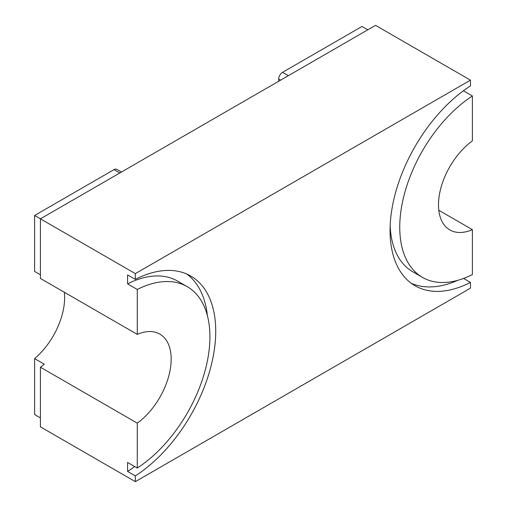 <?xml version="1.0" encoding="UTF-8"?>
<svg xmlns="http://www.w3.org/2000/svg" width="507" height="507" viewBox="0 0 507 507"><rect width="100%" height="100%" fill="white"/><g stroke="black" fill="none" stroke-linecap="round" stroke-linejoin="round"><path stroke-width="0.76" d="M470.458 80.15L135.337 273.628L135.337 279.382A120.539 69.592 -60 0 1 190.765 276.049A120.539 69.592 -60 0 1 210.132 369.521A120.539 69.592 -60 0 1 135.337 475.902L135.337 481.65L470.458 288.172L470.458 282.418A120.539 69.592 -60 0 1 415.03 285.752A120.539 69.592 -60 0 1 395.656 192.28A120.539 69.592 -60 0 1 470.458 85.898L470.458 80.15L375.535 25.35L40.421 218.828L34.609 215.475L34.609 271.422L40.421 274.775M470.458 282.418L463.569 278.444M457.663 280.352A120.539 69.592 -60 0 1 411.278 283.299M135.337 279.382L127.587 274.908L127.587 283.869A109.582 63.267 -60 0 1 177.532 281.062L187.222 286.658A109.582 63.267 -60 0 1 204.91 371.346A109.582 63.267 -60 0 1 137.277 468.056L127.587 462.46L127.587 471.428L135.337 475.902M186.766 274.027A120.539 69.592 -60 0 1 207.401 315.671M134.653 466.541A120.539 69.592 -60 0 1 127.587 471.428M135.337 481.65L40.421 426.85L40.421 367.226A54.788 31.63 120 0 0 44.293 364.191L34.609 358.601L34.609 414.549L40.421 417.901M40.421 367.226L137.277 423.142A54.788 31.63 120 0 0 169.085 374.888A54.788 31.63 120 0 0 159.825 334.107A54.788 31.63 120 0 0 137.277 334.373L40.421 278.457L40.421 218.828L135.337 273.628M121.446 172.05L116.768 169.351A5.482 3.162 120 0 0 114.031 169.623L34.609 215.475M367.79 29.824L361.979 26.465L282.557 72.324A5.482 3.162 120 0 0 278.685 79.035L278.685 81.266M438.796 210.266L472.391 229.665L472.391 274.579A109.582 63.267 -60 0 1 422.445 277.38A109.582 63.267 -60 0 1 404.757 192.692A109.582 63.267 -60 0 1 472.391 95.981L463.392 90.785M422.445 277.38L412.761 271.79A109.582 63.267 -60 0 1 390.156 225.938M127.587 283.869L137.277 289.459A109.582 63.267 -60 0 1 187.222 286.658M472.391 229.665A54.788 31.63 -60 0 1 449.842 229.931A54.788 31.63 -60 0 1 440.583 189.149A54.788 31.63 -60 0 1 472.391 140.895L472.391 95.981M34.609 358.601A54.788 31.63 120 0 0 64.326 292.26M137.277 289.459L137.277 334.373M137.277 423.142L137.277 468.056M119.842 172.976L114.031 169.623M288.369 75.676L282.557 72.324M280.618 80.15L278.685 79.035"/></g></svg>
